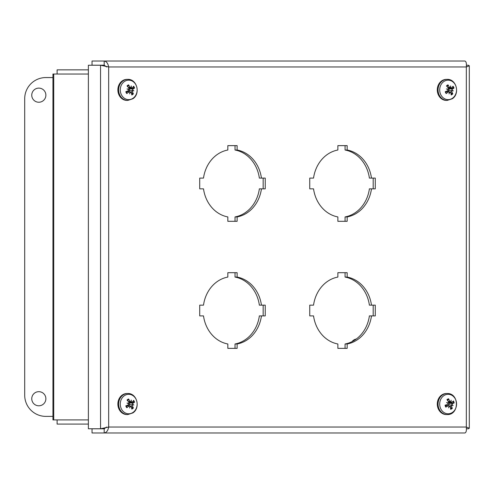 <?xml version="1.0" encoding="UTF-8"?>
<svg xmlns="http://www.w3.org/2000/svg" width="494" height="494" viewBox="0 0 494 494"><rect width="100%" height="100%" fill="white"/><g stroke="black" fill="none" stroke-linecap="round" stroke-linejoin="round"><path stroke-width="0.74" d="M88.383 419.912L52.938 419.912L52.938 74.032L88.383 74.032M57.113 419.912L57.113 424.093L88.383 424.093M88.383 69.852L57.113 69.852L57.113 74.032M131.336 406.945L133.368 407.995A13.665 6.243 -136.1 0 0 132.336 405.901L132.516 404.79L132.046 404.598L132.608 404.358L132.88 403.295A13.665 3.686 -17.7 0 0 134.572 402.184L130.033 402.882A2.668 2.309 -90 0 0 129.885 402.579M134.572 402.184A5.385 4.662 90 0 0 133.621 400.387A13.665 3.347 141.9 0 1 132.219 402.054L129.076 402.721M128.891 402.196L130.922 401.789L129.959 401.431A13.665 7.299 -117.4 0 0 128.582 398.991L128.662 399.547L127.656 400.77M126.137 405.685L127.051 407.303L126.773 407.704A13.665 5.409 -33.9 0 0 129.008 406.037L130.008 406.198A13.554 4.557 -80.8 0 1 129.613 408.019A13.554 8.379 112.9 0 0 130.385 406.303L129.903 406.056M128.582 398.991A5.385 4.662 90 0 0 127.026 400.091A13.665 4.18 47.7 0 1 128.885 402.19L128.786 403.295A13.554 3.063 2.6 0 0 126.995 403.092L128.699 403.734L128.347 404.796A13.665 1.624 157.5 0 1 125.822 405.907A5.385 4.662 90 0 0 126.773 407.704M133.127 412.348A9.744 8.435 -90 0 1 120.277 404.302A9.744 8.435 -90 0 1 132.738 395.484A9.744 8.435 -90 0 1 133.127 412.348M129.984 406.315L131.262 406.661A13.665 5.236 65.1 0 1 131.812 409.1A5.385 4.662 90 0 0 133.368 407.995M126.291 405.704L130.008 406.198M130.922 401.789A13.554 4.304 -71.2 0 0 131.262 400.066A13.554 8.633 101.3 0 1 131.299 401.894L130.867 401.82M132.219 402.054L131.299 401.894M132.608 404.358A13.554 4.113 10.8 0 1 133.88 405A13.554 1.013 -167.4 0 1 132.516 404.79M127.748 414.577L126.995 414.577A10.535 9.12 -90 0 1 117.875 404.043A10.535 9.12 -90 0 1 126.995 393.514L127.748 393.514A10.535 9.12 90 0 0 118.628 404.043A10.535 9.12 90 0 0 127.748 414.577L132.861 412.922C140.759 407.958 137.042 393.063 127.748 393.514M128.786 403.295L128.051 403.487M133.88 405L129.23 404.463L130.033 402.882M129.348 406.167L129.23 404.463M131.336 92.798L133.368 93.854A13.665 6.243 -136.1 0 0 132.336 91.754L132.516 90.649L132.046 90.451L132.608 90.211L132.88 89.148A13.665 3.686 -17.7 0 0 134.572 88.037L130.033 88.735A2.668 2.309 -90 0 0 129.885 88.432M134.572 88.037A5.385 4.662 90 0 0 133.621 86.24A13.665 3.347 141.9 0 1 132.219 87.907L129.076 88.574M128.891 88.049L130.922 87.642L129.959 87.284A13.665 7.299 -117.4 0 0 128.582 84.845L128.662 85.4L127.656 86.629M126.137 91.538L127.051 93.162L126.773 93.557A13.665 5.409 -33.9 0 0 129.008 91.89L130.008 92.051A13.554 4.557 -80.8 0 1 129.613 93.872A13.554 8.379 112.9 0 0 130.385 92.156L129.903 91.915M128.582 84.845A5.385 4.662 90 0 0 127.026 85.95A13.665 4.18 47.7 0 1 128.885 88.043L128.786 89.155A13.554 3.063 2.6 0 0 126.995 88.945L128.699 89.587L128.347 90.649A13.665 1.624 157.5 0 1 125.822 91.761A5.385 4.662 90 0 0 126.773 93.557M133.127 98.201A9.744 8.435 -90 0 1 120.277 90.155A9.744 8.435 -90 0 1 132.738 81.337A9.744 8.435 -90 0 1 133.127 98.201M129.984 92.168L131.262 92.514A13.665 5.236 65.1 0 1 131.812 94.953A5.385 4.662 90 0 0 133.368 93.854M126.291 91.557L130.008 92.051M130.922 87.642A13.554 4.304 -71.2 0 0 131.262 85.925A13.554 8.633 101.3 0 1 131.299 87.747L130.867 87.673M132.219 87.907L131.299 87.747M132.608 90.211A13.554 4.113 10.8 0 1 133.88 90.853A13.554 1.013 -167.4 0 1 132.516 90.649M127.748 100.43L126.995 100.43A10.535 9.12 -90 0 1 117.875 89.902A10.535 9.12 -90 0 1 126.995 79.367L127.748 79.367A10.535 9.12 90 0 0 118.628 89.902A10.535 9.12 90 0 0 127.748 100.43L132.861 98.775C140.759 93.811 137.042 78.916 127.748 79.367M128.786 89.155L128.051 89.346M133.88 90.853L129.23 90.316L130.033 88.735M129.348 92.02L129.23 90.316M448.657 402.215L450.602 401.85L449.694 401.35A13.665 7.601 -108.2 0 0 448.614 398.781L448.626 399.362L447.576 400.504M445.816 406.241L446.113 406.797L445.792 407.13A13.665 4.662 -26.3 0 0 448.206 405.765L445.489 405.234M448.614 398.781A5.385 4.662 90 0 0 446.94 399.627A13.665 4.73 55.5 0 1 448.54 401.937L448.311 403.011A13.554 3.952 9.5 0 0 446.557 402.561A13.554 0.883 -152.5 0 1 448.169 403.431L447.7 404.432A13.665 0.747 164.4 0 1 445.057 405.204A5.385 4.662 90 0 0 445.792 407.13M450.442 407.284L452.288 408.458A13.665 6.793 -127.7 0 0 451.522 406.154L451.831 405.08L451.38 404.907L451.973 404.66L452.362 403.66A13.665 2.81 -10.7 0 0 454.171 402.888L449.571 403.221A2.668 2.309 -90 0 0 449.423 402.82M454.171 402.888A5.385 4.662 90 0 0 453.436 400.961A13.665 2.6 149.2 0 1 451.856 402.326L448.441 402.925M444.742 395.12A9.744 8.435 -90 0 1 456.518 405.117A9.744 8.435 -90 0 1 443.13 411.891A9.744 8.435 -90 0 1 444.742 395.12M450.602 401.85A13.554 3.964 -63.2 0 0 451.146 400.239A13.554 8.429 111.2 0 1 450.966 402.011L450.435 401.9M451.856 402.326L450.966 402.011M451.973 404.66A13.554 4.959 17.9 0 1 453.152 405.531L451.831 405.08M449.126 406.235L450.367 406.741A13.665 5.539 73.5 0 1 450.614 409.304A5.385 4.662 90 0 0 452.288 408.458M449.54 406.241L449.176 406.074A13.554 4.353 -72.6 0 1 448.564 407.853A13.554 8.04 122.4 0 0 449.54 406.241M445.526 405.395L449.176 406.074M447.169 414.577L446.409 414.577A10.535 9.12 -90 0 1 437.486 406.204A10.535 9.12 -90 0 1 442.748 394.397A10.535 9.12 -90 0 1 446.409 393.514L447.169 393.514A10.535 9.12 90 0 0 443.507 394.397A10.535 9.12 90 0 0 438.24 406.204A10.535 9.12 90 0 0 447.169 414.577C459.457 415.084 459.457 393.008 447.169 393.514M453.152 405.531L448.589 404.697L449.571 403.221M448.311 403.011L447.669 403.16M449.231 402.814L448.892 402.913M448.132 405.568L448.589 404.697M450.756 92.798L452.782 93.854A13.665 6.243 -136.1 0 0 451.757 91.754L451.936 90.649L451.46 90.451L452.029 90.211L452.294 89.148A13.665 3.686 -17.7 0 0 453.992 88.037L449.454 88.735A2.668 2.309 -90 0 0 449.299 88.432M453.992 88.037A5.385 4.662 90 0 0 453.035 86.24A13.665 3.347 141.9 0 1 451.639 87.907L448.496 88.574M448.002 84.845A5.385 4.662 90 0 0 446.446 85.95A13.665 4.18 47.7 0 1 448.305 88.043L450.343 87.642L449.379 87.284A13.665 7.299 -117.4 0 0 448.002 84.845L448.077 85.4L447.076 86.629M445.551 91.538L446.465 93.162L446.193 93.557A13.665 5.409 -33.9 0 0 448.422 91.89L449.423 92.051A13.554 4.557 -80.8 0 1 449.027 93.872A13.554 8.379 112.9 0 0 449.806 92.156L449.324 91.915M448.305 88.043L448.206 89.155A13.554 3.063 2.6 0 0 446.409 88.945L448.114 89.587L447.768 90.649A13.665 1.624 157.5 0 1 445.236 91.761A5.385 4.662 90 0 0 446.193 93.557M452.541 98.201A9.744 8.435 -90 0 1 439.697 90.155A9.744 8.435 -90 0 1 452.152 81.337A9.744 8.435 -90 0 1 452.541 98.201M449.404 92.168L450.682 92.514A13.665 5.236 65.1 0 1 451.226 94.953A5.385 4.662 90 0 0 452.782 93.854M445.712 91.557L449.423 92.051M450.343 87.642A13.554 4.304 -71.2 0 0 450.682 85.925A13.554 8.633 101.3 0 1 450.719 87.747L450.287 87.673M451.639 87.907L450.719 87.747M452.029 90.211A13.554 4.113 10.8 0 1 453.301 90.853A13.554 1.013 -167.4 0 1 451.936 90.649M447.169 100.43L446.409 100.43A10.535 9.12 -90 0 1 437.289 89.902A10.535 9.12 -90 0 1 446.409 79.367L447.169 79.367A10.535 9.12 90 0 0 438.048 89.902A10.535 9.12 90 0 0 447.169 100.43L452.282 98.775C460.18 93.811 456.456 78.916 447.169 79.367M448.206 89.155L447.465 89.346M453.301 90.853L448.651 90.316L449.454 88.735M448.768 92.02L448.651 90.316M237.12 150.015A33.882 29.344 -90 0 1 261.45 178.106L265.241 178.106L265.241 188.838L261.45 188.838A33.882 29.344 -90 0 1 237.12 216.928L237.12 221.306L227.833 221.306L227.833 216.928A33.882 29.344 -90 0 1 203.503 188.838L199.712 188.838L199.712 178.106L203.503 178.106A33.882 29.344 -90 0 1 227.833 150.015L227.833 145.637L237.12 145.637L237.12 150.015L235.033 150.015L235.033 145.637M235.033 221.306L235.033 216.928A33.882 29.344 90 0 0 259.362 188.838L261.45 188.838M237.12 216.928L235.033 216.928M263.154 188.838L263.154 178.106M261.45 178.106L259.362 178.106A33.882 29.344 90 0 0 235.033 150.015M347.159 150.015A33.882 29.344 -90 0 1 371.488 178.106L375.279 178.106L375.279 188.838L371.488 188.838A33.882 29.344 -90 0 1 347.159 216.928L347.159 221.306L337.865 221.306L337.865 216.928A33.882 29.344 -90 0 1 313.542 188.838L309.744 188.838L309.744 178.106L313.542 178.106A33.882 29.344 -90 0 1 337.865 150.015L337.865 145.637L347.159 145.637L347.159 150.015L345.071 150.015L345.071 145.637M345.071 221.306L345.071 216.928A33.882 29.344 90 0 0 369.395 188.838L371.488 188.838M347.159 216.928L345.071 216.928M373.192 188.838L373.192 178.106M371.488 178.106L369.395 178.106A33.882 29.344 90 0 0 345.071 150.015M237.12 277.072A33.882 29.344 -90 0 1 261.45 305.162L265.241 305.162L265.241 315.894L261.45 315.894A33.882 29.344 -90 0 1 237.12 343.985L237.12 348.363L227.833 348.363L227.833 343.985A33.882 29.344 -90 0 1 203.503 315.894L199.712 315.894L199.712 305.162L203.503 305.162A33.882 29.344 -90 0 1 227.833 277.072L227.833 272.694L237.12 272.694L237.12 277.072L235.033 277.072L235.033 272.694M235.033 348.363L235.033 343.985A33.882 29.344 90 0 0 259.362 315.894L261.45 315.894M237.12 343.985L235.033 343.985M263.154 315.894L263.154 305.162M261.45 305.162L259.362 305.162A33.882 29.344 90 0 0 235.033 277.072M347.159 277.072A33.882 29.344 -90 0 1 371.488 305.162L375.279 305.162L375.279 315.894L371.488 315.894A33.882 29.344 -90 0 1 347.159 343.985L347.159 348.363L337.865 348.363L337.865 343.985A33.882 29.344 -90 0 1 313.542 315.894L309.744 315.894L309.744 305.162L313.542 305.162A33.882 29.344 -90 0 1 337.865 277.072L337.865 272.694L347.159 272.694L347.159 277.072L345.071 277.072L345.071 272.694M345.071 348.363L345.071 343.985A33.882 29.344 90 0 0 369.395 315.894L371.488 315.894M347.159 343.985L345.071 343.985M373.192 315.894L373.192 305.162M371.488 305.162L369.395 305.162A33.882 29.344 90 0 0 345.071 277.072M466.478 428.767L468.503 428.767L469.3 428.193L466.33 427.044C466.645 430.644 466.157 432.627 464.848 432.985L104.197 432.985C106.494 432.627 107.988 430.644 108.661 427.044L100.541 428.767L88.383 428.767L88.383 65.233L100.541 65.233L108.661 66.956C107.982 63.355 106.494 61.373 104.197 61.015L464.848 61.015C466.157 61.373 466.645 63.349 466.33 66.956L469.3 65.807L468.503 65.233L466.478 65.233M104.197 428.804L92.032 428.804L92.032 432.985L104.197 432.985L104.197 428.804L106.574 427.044M104.197 65.196L92.032 65.196L92.032 61.015L104.197 61.015L104.197 65.196L106.574 66.956M105.691 66.381L104.16 65.233L100.541 65.233L100.541 428.767L104.16 428.767L105.691 427.619M38.816 391.68A7.058 7.058 0 0 1 44.929 402.264A7.058 7.058 0 0 1 32.703 402.264A7.058 7.058 0 0 1 38.816 391.68M38.816 88.117A7.058 7.058 0 0 1 44.929 98.707A7.058 7.058 0 0 1 32.703 98.707A7.058 7.058 0 0 1 38.816 88.117M52.938 416.386L45.874 416.386A21.174 21.174 0 0 1 24.7 395.206L24.7 98.738A21.174 21.174 0 0 1 45.874 77.558L52.938 77.558M352.049 341.638A7.058 7.058 0 0 1 356.328 339.001M53.729 74.032L53.729 419.912M132.911 407.55A4.792 4.15 -90 0 1 131.694 408.464M133.213 400.9A4.792 4.15 -90 0 1 133.979 402.394M127.353 400.443A4.792 4.15 -90 0 1 128.662 399.547M127.051 407.303A4.792 4.15 -90 0 1 126.507 406.457A4.792 4.15 -90 0 1 126.211 405.741M132.336 405.901L130.218 406.111M132.88 403.295L130.107 402.869M129.959 401.431L128.323 401.529M132.911 93.409A4.792 4.15 -90 0 1 131.694 94.317M133.213 86.753A4.792 4.15 -90 0 1 133.979 88.253M127.353 86.296A4.792 4.15 -90 0 1 128.662 85.4M127.051 93.162A4.792 4.15 -90 0 1 126.507 92.316A4.792 4.15 -90 0 1 126.211 91.594M132.336 91.754L130.218 91.97M132.88 89.148L130.107 88.729M129.959 87.284L128.323 87.382M447.243 400.035A4.792 4.15 -90 0 1 448.626 399.362M446.113 406.797A4.792 4.15 -90 0 1 445.921 406.457A4.792 4.15 -90 0 1 445.458 405.086M451.887 407.964A4.792 4.15 -90 0 1 450.577 408.674M452.961 401.394A4.792 4.15 -90 0 1 453.56 403.024M449.694 401.35L448.2 401.412M452.362 403.66L449.645 403.215M451.522 406.154L450.077 406.272M452.331 93.409A4.792 4.15 -90 0 1 451.108 94.317M452.634 86.753A4.792 4.15 -90 0 1 453.399 88.253M446.774 86.296A4.792 4.15 -90 0 1 448.077 85.4M446.465 93.162A4.792 4.15 -90 0 1 445.921 92.316A4.792 4.15 -90 0 1 445.625 91.594M451.757 91.754L449.639 91.97M452.294 89.148L449.528 88.729M449.379 87.284L447.743 87.382M466.33 427.044L466.33 66.956L108.661 66.956L108.661 427.044L466.33 427.044M352.562 341.379A6.836 6.836 0 0 1 355.865 339.341M126.507 406.457L126.192 405.698M129.57 405.877L126.964 405.413M126.507 92.316L126.192 91.551M129.57 91.73L126.964 91.267M445.921 406.457L445.452 405.061M445.921 92.316L445.613 91.551M448.99 91.73L446.385 91.267M469.3 428.193L469.3 65.807"/></g></svg>
